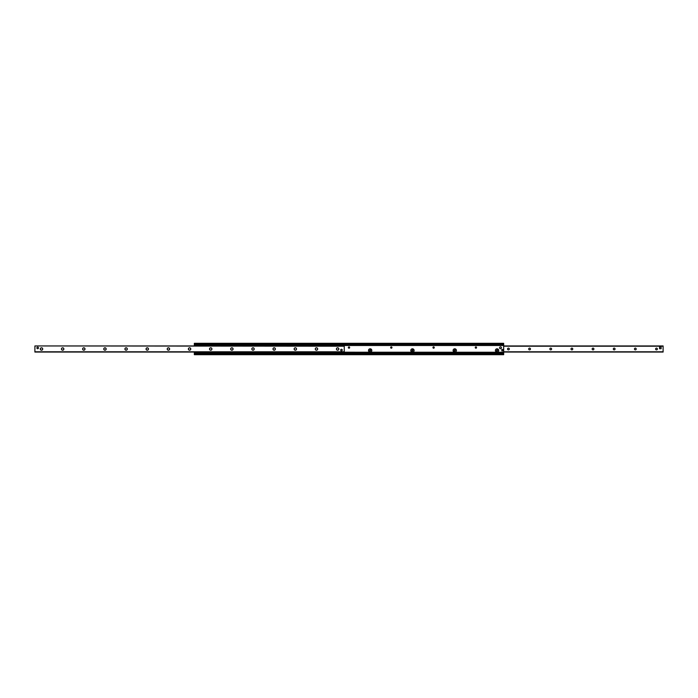 <?xml version="1.0" encoding="UTF-8"?>
<svg xmlns="http://www.w3.org/2000/svg" width="698" height="698" viewBox="0 0 698 698"><rect width="100%" height="100%" fill="white"/><g stroke="black" fill="none" stroke-linecap="round" stroke-linejoin="round"><path stroke-width="1.05" d="M495.406 350.457A1.649 1.649 0 0 1 497.883 349.026A1.649 1.649 0 0 1 497.883 351.888A1.649 1.649 0 0 1 495.406 350.457M476.56 347.543A0.646 0.646 0 0 1 475.905 348.197A0.646 0.646 0 0 1 475.259 347.543A0.646 0.646 0 0 1 475.905 346.897A0.646 0.646 0 0 1 476.56 347.543M453.107 350.457A1.649 1.649 0 0 1 455.585 349.026A1.649 1.649 0 0 1 455.585 351.888A1.649 1.649 0 0 1 453.107 350.457M434.252 347.543A0.646 0.646 0 0 1 433.606 348.197A0.646 0.646 0 0 1 432.952 347.543A0.646 0.646 0 0 1 433.606 346.897A0.646 0.646 0 0 1 434.252 347.543M410.799 350.457A1.649 1.649 0 0 1 413.277 349.026A1.649 1.649 0 0 1 413.277 351.888A1.649 1.649 0 0 1 410.799 350.457M391.953 347.543A0.646 0.646 0 0 1 391.299 348.197A0.646 0.646 0 0 1 390.653 347.543A0.646 0.646 0 0 1 391.299 346.897A0.646 0.646 0 0 1 391.953 347.543M368.5 350.457A1.649 1.649 0 0 1 370.978 349.026A1.649 1.649 0 0 1 370.978 351.888A1.649 1.649 0 0 1 368.5 350.457M349.654 347.543A0.646 0.646 0 0 1 349 348.197A0.646 0.646 0 0 1 348.346 347.543A0.646 0.646 0 0 1 349 346.897A0.646 0.646 0 0 1 349.654 347.543M194.332 354.689L503.668 354.689L503.668 353.179L194.332 353.179L194.332 354.689M194.332 352.054L194.332 353.179L503.668 353.179L503.668 343.311L194.332 343.311L194.332 345.946M194.332 353.031L503.668 353.031M194.332 344.969L503.668 344.969M503.668 344.786L194.332 344.821L503.668 344.786M660.526 347.159L660.325 347.133A0.794 0.794 0 0 0 659.531 347.927M656.486 348.119A0.881 0.881 0 0 1 657.254 349.436A0.881 0.881 0 0 1 655.727 349.436A0.881 0.881 0 0 1 656.486 348.119M635.337 348.119A0.881 0.881 0 0 1 636.096 349.436A0.881 0.881 0 0 1 634.578 349.436A0.881 0.881 0 0 1 635.337 348.119M614.188 348.119A0.881 0.881 0 0 1 614.947 349.436A0.881 0.881 0 0 1 613.429 349.436A0.881 0.881 0 0 1 614.188 348.119M593.038 348.119A0.881 0.881 0 0 1 593.797 349.436A0.881 0.881 0 0 1 592.27 349.436A0.881 0.881 0 0 1 593.038 348.119M571.88 348.119A0.881 0.881 0 0 1 572.648 349.436A0.881 0.881 0 0 1 571.121 349.436A0.881 0.881 0 0 1 571.88 348.119M550.731 348.119A0.881 0.881 0 0 1 551.49 349.436A0.881 0.881 0 0 1 549.972 349.436A0.881 0.881 0 0 1 550.731 348.119M529.581 348.119A0.881 0.881 0 0 1 530.34 349.436A0.881 0.881 0 0 1 528.822 349.436A0.881 0.881 0 0 1 529.581 348.119M508.432 348.119A0.881 0.881 0 0 1 509.191 349.436A0.881 0.881 0 0 1 507.673 349.436A0.881 0.881 0 0 1 508.432 348.119M503.668 352.01L663.1 352.01L663.1 345.946L503.668 345.99M41.514 347.874A1.126 1.126 0 0 1 42.482 349.558A1.126 1.126 0 0 1 40.536 349.558A1.126 1.126 0 0 1 41.514 347.874M41.514 347.796A1.204 1.204 0 0 0 40.467 349.602A1.204 1.204 0 0 0 42.552 349.602A1.204 1.204 0 0 0 41.514 347.796M34.9 346.208L34.9 352.054L344.245 352.054L344.245 345.946L34.9 345.946L344.245 346.208M62.663 347.796A1.204 1.204 0 0 0 61.616 349.602A1.204 1.204 0 0 0 63.701 349.602A1.204 1.204 0 0 0 62.663 347.796M104.962 347.796A1.204 1.204 0 0 0 103.923 349.602A1.204 1.204 0 0 0 106.009 349.602A1.204 1.204 0 0 0 104.962 347.796M147.269 347.796A1.204 1.204 0 0 0 146.222 349.602A1.204 1.204 0 0 0 148.308 349.602A1.204 1.204 0 0 0 147.269 347.796M189.568 347.796A1.204 1.204 0 0 0 188.53 349.602A1.204 1.204 0 0 0 190.615 349.602A1.204 1.204 0 0 0 189.568 347.796M231.876 347.796A1.204 1.204 0 0 0 230.829 349.602A1.204 1.204 0 0 0 232.914 349.602A1.204 1.204 0 0 0 231.876 347.796M274.174 347.796A1.204 1.204 0 0 0 273.136 349.602A1.204 1.204 0 0 0 275.221 349.602A1.204 1.204 0 0 0 274.174 347.796M316.482 347.796A1.204 1.204 0 0 0 315.435 349.602A1.204 1.204 0 0 0 317.52 349.602A1.204 1.204 0 0 0 316.482 347.796M341.462 349.279A0.794 0.794 0 0 1 342.256 350.073A0.794 0.794 0 0 1 341.462 350.867A0.794 0.794 0 0 1 340.668 350.073A0.794 0.794 0 0 1 341.462 349.279M37.675 347.133A0.794 0.794 0 0 1 38.469 347.927A0.794 0.794 0 0 1 37.675 348.721A0.794 0.794 0 0 1 36.881 347.927A0.794 0.794 0 0 1 37.675 347.133M337.631 347.796A1.204 1.204 0 0 0 336.593 349.602A1.204 1.204 0 0 0 338.67 349.602A1.204 1.204 0 0 0 337.631 347.796M295.324 347.796A1.204 1.204 0 0 0 294.286 349.602A1.204 1.204 0 0 0 296.371 349.602A1.204 1.204 0 0 0 295.324 347.796M253.025 347.796A1.204 1.204 0 0 0 251.987 349.602A1.204 1.204 0 0 0 254.063 349.602A1.204 1.204 0 0 0 253.025 347.796M210.726 347.796A1.204 1.204 0 0 0 209.679 349.602A1.204 1.204 0 0 0 211.764 349.602A1.204 1.204 0 0 0 210.726 347.796M168.419 347.796A1.204 1.204 0 0 0 167.38 349.602A1.204 1.204 0 0 0 169.457 349.602A1.204 1.204 0 0 0 168.419 347.796M126.12 347.796A1.204 1.204 0 0 0 125.073 349.602A1.204 1.204 0 0 0 127.158 349.602A1.204 1.204 0 0 0 126.12 347.796M83.812 347.796A1.204 1.204 0 0 0 82.774 349.602A1.204 1.204 0 0 0 84.851 349.602A1.204 1.204 0 0 0 83.812 347.796M62.663 347.874A1.126 1.126 0 0 1 63.631 349.558A1.126 1.126 0 0 1 61.686 349.558A1.126 1.126 0 0 1 62.663 347.874M83.812 347.874A1.126 1.126 0 0 1 84.79 349.558A1.126 1.126 0 0 1 82.844 349.558A1.126 1.126 0 0 1 83.812 347.874M104.962 347.874A1.126 1.126 0 0 1 105.939 349.558A1.126 1.126 0 0 1 103.993 349.558A1.126 1.126 0 0 1 104.962 347.874M126.12 347.874A1.126 1.126 0 0 1 127.088 349.558A1.126 1.126 0 0 1 125.143 349.558A1.126 1.126 0 0 1 126.12 347.874M147.269 347.874A1.126 1.126 0 0 1 148.238 349.558A1.126 1.126 0 0 1 146.292 349.558A1.126 1.126 0 0 1 147.269 347.874M168.419 347.874A1.126 1.126 0 0 1 169.396 349.558A1.126 1.126 0 0 1 167.441 349.558A1.126 1.126 0 0 1 168.419 347.874M189.568 347.874A1.126 1.126 0 0 1 190.545 349.558A1.126 1.126 0 0 1 188.6 349.558A1.126 1.126 0 0 1 189.568 347.874M210.726 347.874A1.126 1.126 0 0 1 211.695 349.558A1.126 1.126 0 0 1 209.749 349.558A1.126 1.126 0 0 1 210.726 347.874M231.876 347.874A1.126 1.126 0 0 1 232.844 349.558A1.126 1.126 0 0 1 230.898 349.558A1.126 1.126 0 0 1 231.876 347.874M253.025 347.874A1.126 1.126 0 0 1 254.002 349.558A1.126 1.126 0 0 1 252.048 349.558A1.126 1.126 0 0 1 253.025 347.874M274.174 347.874A1.126 1.126 0 0 1 275.152 349.558A1.126 1.126 0 0 1 273.206 349.558A1.126 1.126 0 0 1 274.174 347.874M295.324 347.874A1.126 1.126 0 0 1 296.301 349.558A1.126 1.126 0 0 1 294.355 349.558A1.126 1.126 0 0 1 295.324 347.874M316.482 347.874A1.126 1.126 0 0 1 317.45 349.558A1.126 1.126 0 0 1 315.505 349.558A1.126 1.126 0 0 1 316.482 347.874M337.631 347.874A1.126 1.126 0 0 1 338.609 349.558A1.126 1.126 0 0 1 336.654 349.558A1.126 1.126 0 0 1 337.631 347.874M344.245 345.693L343.713 345.17L344.245 345.946M343.713 345.693L195.388 345.693L195.388 345.17L194.855 345.17L195.388 345.693M194.855 352.83L195.388 352.307L194.855 352.83M195.388 352.307L343.713 352.307L343.713 352.83L344.245 352.83L343.713 352.307M195.388 352.83L343.713 352.83M343.713 345.17L195.388 345.17M499.576 347.813A0.925 0.925 0 0 1 500.963 347.011A0.925 0.925 0 0 1 500.963 348.607A0.925 0.925 0 0 1 499.576 347.813M342.256 350.073A0.794 0.794 0 0 0 341.069 349.384A0.794 0.794 0 0 0 341.069 350.754A0.794 0.794 0 0 0 342.256 350.073M38.469 347.927A0.794 0.794 0 0 0 37.282 347.246A0.794 0.794 0 0 0 37.282 348.616A0.794 0.794 0 0 0 38.469 347.927M659.531 348.721L659.531 347.133L661.119 347.133L661.119 348.721L659.531 348.721M370.149 349.846L370.682 350.152L370.149 351.068L369.626 350.762L370.149 349.846M368.561 350.457A1.588 1.588 0 0 1 370.943 349.079A1.588 1.588 0 0 1 370.943 351.827A1.588 1.588 0 0 1 368.561 350.457M412.457 349.846L412.98 350.152L412.457 351.068L411.925 350.762L412.457 349.846M410.869 350.457A1.588 1.588 0 0 1 413.251 349.079A1.588 1.588 0 0 1 413.251 351.827A1.588 1.588 0 0 1 410.869 350.457M454.756 349.846L455.288 350.152L454.756 351.068L454.232 350.762L454.756 349.846M453.168 350.457A1.588 1.588 0 0 1 455.55 349.079A1.588 1.588 0 0 1 455.55 351.827A1.588 1.588 0 0 1 453.168 350.457M497.063 349.846L497.587 350.152L497.063 351.068L496.531 350.762L497.063 349.846M495.475 350.457A1.588 1.588 0 0 1 497.857 349.079A1.588 1.588 0 0 1 497.857 351.827A1.588 1.588 0 0 1 495.475 350.457M503.275 350.719L501.949 350.981L501.688 349.663L503.014 349.393L503.275 350.719M194.332 354.156L503.668 354.156M194.332 353.406L503.668 353.406M194.332 353.127L503.668 353.127M194.332 352.507L194.855 352.507M344.245 352.507L503.668 352.507M194.332 352.403L194.855 352.403M344.245 352.403L503.668 352.403M194.332 352.368L194.855 352.368M344.245 352.368L503.668 352.368M194.332 352.246L194.855 352.246L194.332 352.211M344.245 352.246L503.668 352.246L344.245 352.211M194.332 345.493L194.855 345.493M344.245 345.493L503.668 345.493M194.332 344.873L503.668 344.873M194.332 344.594L503.668 344.594M194.332 343.844L503.668 343.844M503.668 351.792L663.1 351.792M503.668 346.208L663.1 346.208M344.245 351.792L34.9 351.792M503.668 352.054L663.1 352.054M503.668 345.946L663.1 345.946"/></g></svg>
